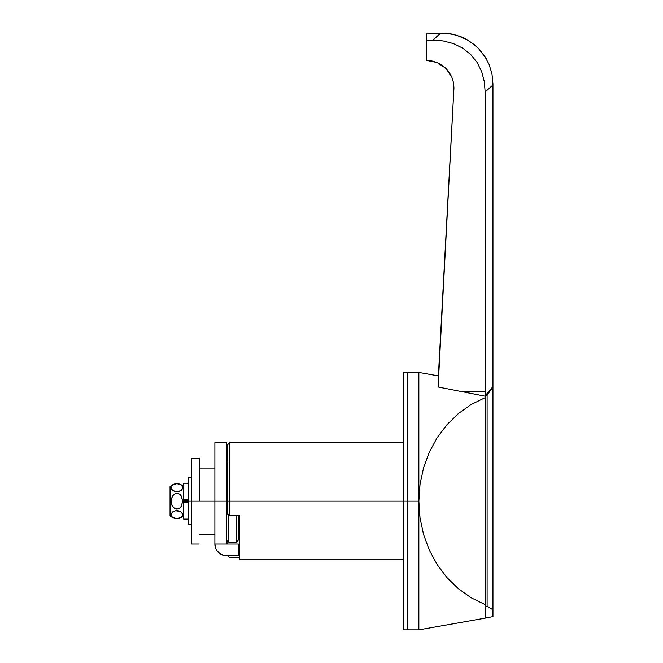 <?xml version="1.0" encoding="UTF-8"?>
<svg xmlns="http://www.w3.org/2000/svg" width="663" height="663" viewBox="0 0 663 663"><rect width="100%" height="100%" fill="white"/><g stroke="black" fill="none" stroke-linecap="round" stroke-linejoin="round"><path stroke-width="0.99" d="M485.159 395.703L485.159 396.142L487.106 395.057L492.957 387.126L485.316 395.62L492.957 386.62L492.957 84.988L485.159 91.975L485.159 391.394L460.727 391.394L485.159 391.394L485.316 395.62L485.159 91.975L484.33 81.706L481.703 71.728L477.145 62.488L470.655 54.432L462.567 48.051L453.26 43.543L443.224 40.949L432.889 40.128L440.68 33.15L426.657 33.15L426.657 40.128L432.889 40.128L440.68 33.15L447.243 33.399L426.657 33.15L426.657 60.449L437.108 62.529L426.657 60.449L437.108 62.529L445.967 68.446L451.884 77.306L453.434 82.427L453.956 87.748L438.359 382.211M445.926 68.405L441.856 65.073M441.765 65.007L437.174 62.554M437.108 62.529L426.657 60.449L431.986 60.971L437.108 62.529L441.823 65.049L445.967 68.446L449.357 72.582L451.884 77.306L453.434 82.427L453.956 87.748L453.434 82.427L453.956 87.748L453.434 82.427L451.884 77.306L449.415 72.673L451.884 77.306L453.434 82.427L451.884 77.306L449.423 72.673M449.29 72.482L446.008 68.496M426.657 60.449L426.657 40.128L443.224 40.949L453.26 43.543L462.567 48.051L470.655 54.432L477.145 62.488L481.703 71.728L484.33 81.706L485.159 91.975L492.957 84.988L491.979 73.933L492.957 83.853L492.957 386.62M441.89 65.09L445.909 68.388L441.89 65.09M453.956 87.748L438.359 376.352L438.359 387.051L485.159 396.184L438.359 387.051M447.243 33.399L456.964 35.33L468.302 40.352L461.672 37.012L452.141 34.12L447.243 33.399L452.149 34.128M466.147 39.134L474.965 45.109L478.098 47.985L468.302 40.352L478.098 47.985L484.396 55.651L489.087 64.41L491.979 73.933L489.087 64.41L484.396 55.651L489.087 64.41M486.99 59.977L486.037 58.278M485.987 58.195L478.098 47.985L484.396 55.651M227.757 444.616L227.757 501.153L229.713 501.153L229.713 442.66M418.859 501.153L407.157 501.153L407.157 629.85L407.157 501.153L407.157 629.85L407.157 501.153L418.859 501.153L418.859 629.85L418.859 372.449L418.859 501.153L420.035 484.33L423.533 467.904L429.268 452.265L437.108 437.779L446.87 424.792L458.315 413.613L471.178 404.505L485.159 397.667L485.159 396.184L485.159 604.631L471.178 597.802L458.315 588.686L446.87 577.506L437.108 564.52L429.268 550.033L423.533 534.395L420.035 517.969L418.859 501.153L420.035 484.33L423.533 467.904L429.268 452.265L437.108 437.779L446.87 424.792L458.315 413.613L471.178 404.505L485.159 397.667L485.159 604.631L471.178 597.802L458.315 588.686L446.87 577.506L437.108 564.52L429.268 550.033L423.533 534.395L420.035 517.969L418.859 501.153M229.713 557.426L239.459 557.426L229.713 557.426L228.321 556.812L227.757 555.395M403.261 442.652L229.713 442.652L229.713 501.153L403.261 501.153L229.713 501.153L229.713 515.441L239.459 515.441L239.459 559.647L403.261 559.647M229.713 442.652L227.757 444.6L227.757 514.422L229.713 515.441L239.459 515.441L239.459 559.63M438.359 376.601L438.359 375.888L418.859 372.449L407.157 372.449L407.157 501.153L407.157 372.449L407.157 501.153L403.261 501.153L403.261 629.85L418.859 629.85L485.159 618.148L485.159 604.631L485.159 618.148L492.957 616.59L492.957 387.126L492.957 609.803L487.106 606.164L487.106 395.057L492.957 387.126M227.84 541.406L227.757 544.05L227.898 541.223M438.359 376.352L438.359 375.888M238.282 539.732L239.335 538.538M228.097 514.994L229.713 515.441L229.713 501.153L227.757 501.153L227.823 514.687M229.357 557.392L227.873 556.083M199.29 501.153L214.887 501.153L191.491 501.153L191.491 544.05L191.491 501.153L199.29 501.153L199.29 458.249L199.29 501.153M214.887 468.061L199.29 468.061L214.887 468.061M199.29 534.245L214.887 534.245L199.29 534.245M485.159 606.595L485.159 618.148L485.159 606.595L487.106 606.164L485.159 606.595M485.159 396.142L487.106 395.057L487.106 606.164L492.957 609.803L492.957 616.59M222.113 554.856L220.091 553.779L224.309 555.528L238.29 555.751L238.29 544.05L226.589 544.05L226.589 442.652L214.887 442.652L214.887 501.153L226.589 501.153L226.589 442.652M214.887 442.652L214.887 544.05L215.782 548.525L216.859 550.547L220.091 553.779L218.318 552.32M226.589 555.751A11.702 11.702 0 0 1 214.887 544.05L226.589 544.05L226.589 501.153L214.887 501.153L214.887 544.05L238.29 544.05L238.29 555.751L226.589 555.751M236.343 515.441L236.343 542.102L236.343 515.441M238.29 540.146L238.29 515.441L238.29 540.146L236.343 542.102L228.536 542.102L228.536 515.234L228.536 542.102L226.589 540.146M227.757 501.153L226.589 501.153L227.757 501.153M199.29 458.249L191.491 458.249L191.491 501.153L182.607 501.153L181.281 506.375L179.441 508.372L176.872 509.192L173.267 507.477L171.444 503.855L171.12 501.153L170.043 501.153L170.043 515.773L170.043 501.153L171.12 501.153L172.446 495.924L175.488 493.33M191.491 458.249L191.491 501.153L188.367 501.153L188.367 524.549L188.367 501.153L183.692 501.153L183.692 519.079L188.367 519.088M178.19 508.985L174.294 508.38L171.85 505.156L171.203 499.786L172.446 495.924L175.513 493.322L178.214 493.322L181.281 495.932L182.607 501.153L183.692 501.153M173.258 511.496L172.446 512.051L175.513 510.75L178.214 510.75L180.469 511.496L182.292 513.311L182.532 515.333L181.289 517.264L176.88 518.681L172.455 517.281L171.203 515.342L171.444 513.311L173.258 511.496L175.513 510.75L180.386 511.455M171.203 513.974L172.455 512.043M171.435 516.005L171.12 514.662M176.872 518.681L174.311 518.275M180.477 517.82L182.524 515.342L181.877 512.656L182.524 515.342M181.281 512.051L179.441 511.049M170.043 486.526L170.043 501.153L170.043 486.526C174.593 482.664 179.143 482.664 183.692 486.526M180.469 490.802L181.281 490.255L178.214 491.556L175.521 491.556L173.258 490.802L171.444 488.987L171.203 486.965L172.438 485.034L176.847 483.617L181.272 485.026L182.524 486.957L182.292 488.987L180.469 490.802L178.214 491.556L173.341 490.844M181.877 489.642L181.281 490.255M182.524 488.324L182.292 488.987M182.292 486.294L182.607 487.636M172.455 485.026L176.847 483.617L179.433 484.023L181.877 485.639M171.203 486.957L171.444 488.987L171.203 486.965L172.438 485.034M171.203 488.316L171.444 488.987L171.203 488.316M172.446 490.255L174.286 491.25M175.529 493.322L178.214 493.322L180.477 494.83L182.532 499.794L181.886 505.148L180.477 507.468L178.223 508.977M171.85 489.642L171.444 488.987M174.286 518.267L171.85 516.668M180.485 517.82L176.88 518.681M171.841 516.651L172.455 517.281M183.692 502.554L188.367 502.554L183.692 502.554L183.692 501.932L188.367 501.932L183.692 501.932L183.692 519.088M183.692 500.366L188.367 500.366L183.692 500.366L183.692 499.745L188.367 499.745L183.692 499.745L183.692 500.366M183.692 483.228L183.692 499.745L183.692 483.211L188.367 483.211M188.367 477.75L188.367 501.153L188.367 477.75L191.491 477.75M403.261 372.449L403.261 501.153L403.261 372.449L407.157 372.449L407.157 501.153L403.261 501.153L403.261 629.85M238.29 534.303L239.459 534.303M227.757 460.984L226.589 462.152M199.29 544.05L191.491 544.05M183.692 515.773C179.143 519.643 174.593 519.643 170.043 515.773M191.491 524.549L188.367 524.549"/></g></svg>
